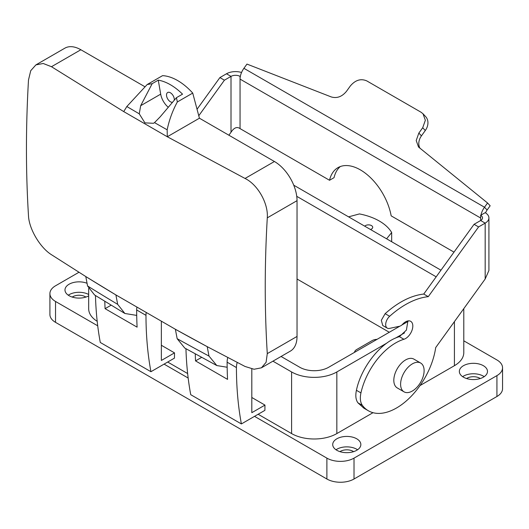 <?xml version="1.0" encoding="UTF-8"?>
<svg xmlns="http://www.w3.org/2000/svg" width="529" height="529" viewBox="0 0 529 529"><rect width="100%" height="100%" fill="white"/><g stroke="black" fill="none" stroke-linecap="round" stroke-linejoin="round"><path stroke-width="0.79" d="M161.358 321.401L161.358 360.467L174.51 352.876L161.358 345.265M174.51 352.876L174.451 358.133L150.937 371.708A383.75 221.558 -60 0 1 145.984 315.344A15.348 8.861 -60 0 1 146.196 312.738M111.136 305.18L105.086 308.672L137.104 327.16A383.75 221.558 -60 0 1 136.667 309.961A15.348 8.861 -60 0 1 136.885 307.336M150.937 371.708L100.285 342.468A383.75 221.558 -60 0 1 95.465 295.532M105.086 308.672A383.75 221.558 -60 0 1 104.795 301.299M192.728 93.078L177.347 101.958L176.441 97.68L182.538 94.162A51.168 29.538 -120 0 0 158.27 80.15L152.173 83.675L147.174 84.534L162.555 75.654A51.168 29.538 -120 0 1 192.728 93.078L199.426 118.205L167.303 136.753L245.039 178.465C257.868 184.634 268.461 203.605 267.284 217.849C264.56 264.679 264.56 309.941 267.284 353.623L266.087 362.319L261.452 367.807L254.065 369.255L245.039 366.465L207.216 346.654L175.377 329.269L115.897 294.931L117.676 304.347L124.877 313.479L136.713 315.41M177.347 101.958C172.646 110.541 169.247 119.825 167.157 129.81L167.303 136.753L123.726 111.599L51.478 66.714L43.206 63.487L35.912 64.888L30.735 70.688L28.493 79.985C25.769 126.815 25.769 172.077 28.493 215.759C29.029 229.011 40.151 247.678 51.478 254.713L85.791 276.555L115.897 294.931A2296.971 1326.143 180 0 1 85.791 276.555L87.569 285.971L94.552 294.964L124.877 313.479M117.676 304.347A2294.452 1324.689 180 0 1 87.569 285.971M216.811 365.552L208.988 356.07L207.209 346.654A2296.971 1326.143 180 0 1 175.377 329.269L177.155 338.692L184.766 348.062L216.811 365.552L227.159 367.252M267.284 353.623L297.034 336.444A31.978 18.462 60 0 1 290.414 351.084L261.452 367.807M297.034 336.444L297.034 200.67A31.978 18.462 -120 0 0 274.425 161.504L199.426 118.205M51.478 66.714L80.858 49.752A31.978 18.462 -120 0 0 64.869 48.165L35.912 64.888M80.858 49.752L144.893 86.723M208.988 356.07A2294.452 1324.689 180 0 1 177.155 338.692M147.174 84.534L126.828 106.527L123.726 111.599M167.157 129.81L154.514 122.629L153.483 123.29L144.939 122.88L139.259 113.828L140.681 105.701L160.69 94.149L158.27 80.15M172.077 102.295A5.502 3.174 60 0 1 167.581 98.725A5.502 3.174 60 0 1 166.992 93.15A5.502 3.174 60 0 1 167.653 92.509A5.502 3.174 60 0 1 172.057 94.162A5.502 3.174 60 0 1 174.279 99.928M201.655 357.359L195.538 360.897A383.75 221.558 120 0 1 195.254 353.855M195.538 360.897L227.556 379.379A383.75 221.558 -60 0 1 227.12 362.186A15.348 8.861 -60 0 1 227.768 357.525M167.944 106.984A14.071 8.127 60 0 1 160.69 94.149M154.514 122.629L160.108 116.916L176.441 97.68M152.173 83.675L140.681 105.701M251.811 368.931L251.811 412.693L264.963 405.095L264.903 410.352L241.389 423.934L190.731 394.687A383.75 221.558 -60 0 1 185.944 348.71M241.389 423.934A383.75 221.558 -60 0 1 236.43 367.562A15.348 8.861 -60 0 1 237.21 362.438M264.963 405.095L251.811 397.484M463.788 340.815L496.929 359.951A19.189 11.076 180 0 1 502.55 367.781A19.189 11.076 180 0 1 496.929 375.616L354.02 458.127A19.189 11.076 180 0 1 326.882 458.127L326.882 479.01A19.189 11.076 0 0 0 354.02 479.01L496.929 396.505A19.189 11.076 0 0 0 502.55 388.67L502.55 367.781M78.947 272.276L55.532 285.792A19.189 11.076 180 0 0 49.911 293.628L49.911 314.517A19.189 11.076 0 0 0 55.532 322.353L326.882 479.01M97.72 325.818L55.532 301.464A19.189 11.076 180 0 1 49.911 293.628M164.069 364.124L188.165 378.037M254.522 416.349L326.882 458.127M463.788 308.645L463.788 352.638A31.978 18.462 180 0 1 454.418 365.691L420.046 385.542M336.834 433.582L336.834 371.96A31.978 18.462 180 0 1 291.605 371.96L291.605 433.582A31.978 18.462 180 0 0 336.834 433.582L373.018 412.686M291.605 433.582L258.139 414.26M187.65 373.56L167.693 362.034M97.197 321.315A31.978 18.462 180 0 1 88.68 308.771L88.68 288.457M477.376 379.233A14.071 8.127 180 0 1 459.344 371.437A14.071 8.127 180 0 1 469.454 363.641A14.071 8.127 180 0 1 487.487 371.437A14.071 8.127 180 0 1 477.376 379.233M88.68 295.896A14.071 8.127 180 0 1 83.013 297.767A14.071 8.127 180 0 1 64.981 289.971A14.071 8.127 180 0 1 75.085 282.175A14.071 8.127 180 0 1 86.829 283.2M350.747 452.341A14.071 8.127 180 0 1 332.715 444.545A14.071 8.127 180 0 1 342.818 436.749A14.071 8.127 180 0 1 360.851 444.545A14.071 8.127 180 0 1 350.747 452.341M297.034 279.008L389.291 332.272M293.74 185.19L440.961 270.193M336.834 371.96L386.884 343.063M395.348 338.176L404.553 332.86M291.605 371.96L272.931 361.175M462.637 376.661A14.071 8.127 180 0 1 469.454 374.089A14.071 8.127 180 0 1 484.194 376.661M68.274 295.195A14.071 8.127 180 0 1 75.085 292.623A14.071 8.127 180 0 1 88.68 294.494M336.001 449.769A14.071 8.127 180 0 1 342.818 447.197A14.071 8.127 180 0 1 357.558 449.769M399.884 326.155L328.694 367.258A20.466 11.817 0 0 1 299.751 367.258L281.078 356.48M401.762 325.071L408.057 321.434M296.743 196.325L436.174 276.826M466.585 378.539A8.953 5.171 180 0 1 470.889 376.919A8.953 5.171 180 0 1 480.246 378.539M72.215 297.073A8.953 5.171 180 0 1 76.526 295.453A8.953 5.171 180 0 1 85.883 297.073M339.949 451.647A8.953 5.171 180 0 1 344.26 450.034A8.953 5.171 180 0 1 353.617 451.647M391.672 241.733L391.672 232.529L386.6 238.804M348.571 216.85L359.442 213.921A51.168 29.538 0 0 1 391.672 232.529M377.051 339.334A7.677 4.43 0 0 0 372.112 340.623L356.731 349.504A7.677 4.43 0 0 0 354.496 352.36M364.739 226.187A4.219 2.44 180 0 1 367.305 224.97A4.219 2.44 180 0 1 372.714 227.305A4.219 2.44 180 0 1 370.432 229.474M198.772 115.739L224.422 80.19L231.008 76.388L226.485 73.776L219.899 77.578L197.039 109.258M454.001 252.128L391.169 215.858A44.773 25.848 60 0 0 369.017 176.263A44.773 25.848 60 0 0 337.965 167.647A44.773 25.848 60 0 0 329.527 180.27L240.054 128.607C237.038 126.438 234.023 127.654 231.008 132.263L228.878 135.212M407.905 320.924L406.411 330.089L399.395 336.662C381.402 341.641 361.267 366.769 356.42 390.296C355.296 395.632 355.786 399.798 357.895 402.794L363.866 408.17L368.389 410.782A56.286 32.494 120 0 0 408.428 399.018A56.286 32.494 120 0 0 435.698 347.573L485.172 279.008L488.915 270.491L488.915 217.908A12.789 7.386 180 0 1 485.172 223.126L478.586 226.928L428.265 296.663A84.422 48.741 120 0 0 389.655 316.282A7.677 4.43 120 0 0 387.268 328.132A7.677 4.43 120 0 0 389.47 328.403L399.461 326.274A6.394 3.69 120 0 0 402.648 324.224A10.236 5.905 120 0 1 410.689 321.321A10.236 5.905 120 0 1 411.899 330.599A10.236 5.905 120 0 1 403.918 339.274A51.168 29.538 120 0 0 360.943 392.908A20.466 11.817 120 0 0 362.418 405.399A56.286 32.494 120 0 0 368.389 410.782M485.172 279.008L485.172 223.126L480.649 220.514L480.649 215.296A6.394 3.69 0 0 1 482.521 217.908A6.394 3.69 0 0 1 480.649 220.514L474.063 224.316L423.749 294.051C411.132 295.499 398.264 302.039 385.132 313.671L381.33 320.303L382.745 325.52L387.268 328.132M224.422 80.19L219.899 77.578M240.054 128.607L240.054 76.388A6.394 3.69 0 0 0 231.008 76.388L231.008 132.263M474.063 224.316L478.586 226.928M423.749 294.051L428.265 296.663M240.054 76.388L240.364 76.209A12.789 7.386 -60 0 0 240.054 79.105L480.649 218.014M226.485 73.776A12.789 7.386 180 0 1 241.548 72.48M420.674 363.039L413.89 359.125A16.63 9.601 120 0 0 398.529 366.723A16.63 9.601 120 0 0 395.256 385.991A16.63 9.601 120 0 0 397.259 387.929L404.044 391.844A16.63 9.601 120 0 0 419.404 384.239A16.63 9.601 120 0 0 422.678 364.977A16.63 9.601 120 0 0 420.674 363.039A16.63 9.601 120 0 0 405.313 370.644A16.63 9.601 120 0 0 402.04 389.906A16.63 9.601 120 0 0 404.044 391.844M480.649 215.296L485.172 212.684A12.789 7.386 180 0 1 488.915 217.908M243.909 68.32L484.504 207.229L487.559 202.997L418.538 147.029L416.204 140.529L418.849 133.077L422.704 127.734L425.349 120.281L423.015 113.781L421.071 112.241L366.802 80.911C360.871 78.345 355.382 80.024 350.343 85.956L346.488 91.305C342.038 96.708 336.96 98.586 331.253 96.933L246.964 64.088L243.909 68.32A12.789 7.386 120 0 0 240.364 76.209M329.527 180.27L334.05 177.658A44.773 25.848 60 0 1 340.339 166.536M485.596 212.942A6.394 3.69 -60 0 1 487.103 210.013L484.504 207.229A12.789 7.386 120 0 0 480.96 215.111M487.103 210.013L490.158 205.774L487.559 202.997M418.849 133.077L421.441 135.86L425.303 130.511A12.789 10.282 -43 0 0 425.607 116.565L423.068 113.841M421.441 135.86A12.789 10.282 -43 0 0 420.046 148.351M161.358 345.847L161.848 345.563M145.984 315.344L136.667 309.961M245.039 178.465L274.425 161.504M139.259 113.828L126.828 106.527M267.284 217.849L297.034 200.67M236.43 367.562L227.12 362.186M251.811 398.072L252.3 397.788M496.929 375.616L496.929 396.505M55.532 301.464L55.532 322.353M354.02 458.127L354.02 479.01M454.418 321.625L454.418 365.691M385.132 313.671L389.655 316.282M399.395 336.662L403.918 339.274M356.42 390.296L360.943 392.908M357.895 402.794L362.418 405.399M425.303 130.511L422.704 127.734"/></g></svg>
